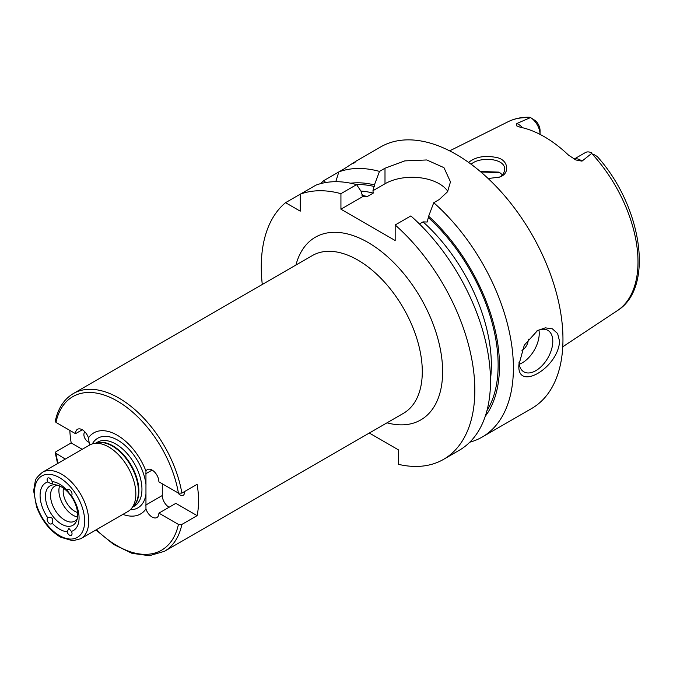 <?xml version="1.0" encoding="UTF-8"?>
<svg xmlns="http://www.w3.org/2000/svg" width="673" height="673" viewBox="0 0 673 673"><rect width="100%" height="100%" fill="white"/><g stroke="black" fill="none" stroke-linecap="round" stroke-linejoin="round"><path stroke-width="1.01" d="M47.749 481.961A3.592 2.078 60 0 1 47.867 478.015A3.592 2.078 60 0 1 52.073 481.574L52.671 483.534L50.711 483.458L47.749 481.961A27.568 15.916 60 0 0 47.749 517.747C52.115 516.746 53.554 518.538 52.073 523.114A3.592 2.078 60 0 1 51.459 523.897A3.592 2.078 60 0 1 49.659 523.72A3.592 2.078 60 0 1 47.346 520.658A3.592 2.078 60 0 1 47.749 517.747L47.96 517.621M69.496 535.17A3.592 2.078 60 0 1 67.081 531.788L68.907 528.423L71.405 531.401A3.592 2.078 60 0 1 71.288 535.346A3.592 2.078 60 0 1 69.496 535.17M70.539 494.907L67.081 490.247A3.592 2.078 60 0 1 67.695 489.464A3.592 2.078 60 0 1 71.229 491.441A3.592 2.078 60 0 1 71.405 495.614L70.539 494.907M52.073 481.574A27.568 15.916 60 0 1 67.081 490.247M71.405 495.614A27.568 15.916 60 0 1 79.069 517.932A27.568 15.916 60 0 1 71.405 531.401M77.639 514.845A22.773 13.149 60 0 1 76.579 520.868A22.773 13.149 60 0 1 50.147 512.128A22.773 13.149 60 0 1 55.792 484.863A22.773 13.149 60 0 1 77.639 514.845M67.081 531.788A27.568 15.916 60 0 1 52.073 523.114M184.343 491.694A5.897 3.407 60 0 1 183.199 495.345A5.897 3.407 60 0 1 180.255 495.05A5.897 3.407 60 0 1 177.832 492.754M89.383 442.338A5.897 3.407 60 0 1 88.054 441.825A5.897 3.407 60 0 1 84.234 436.735A5.897 3.407 60 0 1 84.991 431.973M158.895 513.137A9.59 5.535 60 0 1 156.91 517.529A9.59 5.535 60 0 1 145.957 508.939L145.957 471.083A9.59 5.535 60 0 1 147.328 469.611A9.59 5.535 60 0 1 154.714 472.177A9.59 5.535 60 0 1 158.895 481.826L178.429 493.099L181.861 493.124L197.113 484.316A91.082 52.587 60 0 1 198.56 500.813A91.082 52.587 60 0 1 197.113 515.636L181.861 524.444L178.429 524.418L158.895 513.137L175.846 503.354L197.113 515.636M162.286 483.786L162.286 495.521A9.59 5.535 -120 0 0 169.066 507.265M65.289 459.095L55.262 452.845L55.935 451.734L71.187 442.927A91.082 52.587 60 0 1 69.832 430.409M71.187 442.927L82.241 449.312M181.861 493.124A91.082 52.587 -120 0 0 137.107 411.607A91.082 52.587 -120 0 0 73.357 393.554C64.061 399.106 58.029 408.334 55.262 421.222L55.977 422.4L75.511 433.681L82.291 429.769M75.511 433.681A9.59 5.535 60 0 1 77.496 429.29A9.59 5.535 60 0 1 88.449 437.879L89.517 445.114M145.957 508.939A46.816 27.029 60 0 1 122.957 514.374M80.785 538.72L127.904 511.514A38.353 22.142 -120 0 0 131.193 508.813A38.353 22.142 -120 0 0 135.845 493.957A38.353 22.142 -120 0 0 121.443 457.985A38.353 22.142 -120 0 0 93.53 443.591A38.353 22.142 -120 0 0 89.551 445.089L42.433 472.295C37.511 476.518 35.122 479.496 35.248 481.245L33.65 490.878L36.477 506.508C41.617 520.305 49.617 530.509 60.469 537.13L72.734 540.764L80.785 538.72A38.353 22.142 -120 0 0 88.727 521.163A38.353 22.142 -120 0 0 71.986 482.566A38.353 22.142 -120 0 0 42.433 472.295M88.449 437.879A46.816 27.029 60 0 1 117.203 435.187A46.816 27.029 60 0 1 145.957 471.083M77.21 518.858A20.131 11.626 60 0 1 74.829 521.121A20.131 11.626 60 0 1 54.698 509.495A20.131 11.626 60 0 1 54.698 486.251A20.131 11.626 60 0 1 57.844 485.326M77.521 517.024A20.131 11.626 60 0 1 63.069 504.666A20.131 11.626 60 0 1 59.586 485.973M77.513 512.481A16.303 9.414 60 0 1 63.523 488.253M369.3 433.033L398.559 449.926L398.559 464.362A151.004 87.187 -120 0 0 443.557 459.365A151.004 87.187 -120 0 0 471.125 355.882A151.004 87.187 -120 0 0 395.169 224.984L395.169 240.513L340.933 209.202L340.933 193.673A151.004 87.187 -120 0 0 300.251 194.186L300.251 211.162L285.554 202.674A151.004 87.187 -120 0 0 262.285 284.477M538.947 330.056A23.967 13.839 -60 0 1 539.233 333.48A23.967 13.839 -60 0 1 519.186 364.295M536.709 331.049A23.967 13.839 -60 0 1 547.83 330.334A23.967 13.839 -60 0 1 552.794 341.304A23.967 13.839 -60 0 1 542.329 365.431A23.967 13.839 -60 0 1 523.863 371.849A23.967 13.839 -60 0 1 518.976 362.705M528.179 339.074A8.387 4.846 -60 0 1 528.221 339.84A8.387 4.846 -60 0 1 521.92 350.313M518.9 364.791L524.275 345.182L537.584 330.519L545.29 327.844L552.373 328.836L557.623 333.53L559.574 341.304C558.161 368.114 516.679 392.065 518.9 364.791M353.729 163.312C358.415 159.686 355.277 161.495 344.324 168.746L338.822 171.918A151.004 87.187 60 0 1 379.496 171.405L384.998 168.233L404.767 160.889L426.766 159.964L443.953 167.653L450.473 181.853L447.562 191.738L439.233 199.544L433.74 202.716A151.004 87.187 60 0 1 513.398 367.963A151.004 87.187 60 0 1 482.12 437.097A151.004 87.187 60 0 1 469.796 442.195M482.12 437.097L531.687 408.477A151.004 87.187 -120 0 0 562.965 339.352A151.004 87.187 -120 0 0 497.044 187.38A151.004 87.187 -120 0 0 380.682 146.924L355.546 161.436M320.541 183.662A151.004 87.187 60 0 1 324.125 180.406L338.822 171.918L335.785 181.685M340.933 193.673L356.597 184.629A151.004 87.187 -120 0 0 315.923 185.142L285.554 202.674M325.564 182.56L324.125 180.406M356.597 184.629L361.695 192.251L361.695 193.874L363.336 196.423M340.933 209.202L363.134 196.381L367.29 196.533L373.221 193.109L372.96 190.711L374.407 184.915L379.496 171.405M350.7 183.216A138.529 79.986 60 0 1 374.407 184.915M433.74 202.716L428.642 216.226A138.529 79.986 60 0 1 485.267 416.293M428.642 216.226L427.195 222.023L423.048 221.871L419.43 223.958M447.814 191.325A38.353 22.142 0 0 0 384.998 183.763L372.96 190.711M443.557 459.365L459.222 450.313A151.004 87.187 -120 0 0 486.789 346.839A151.004 87.187 -120 0 0 410.841 215.94L395.169 224.984M502.487 174.845L499.038 172.128L480.244 171.464M480.85 171.977L499.913 172.641M471.142 164.254C479.134 156.489 505.6 157.768 504.674 169.613C504.119 173.306 502.369 175.804 499.425 177.1L498.819 177.394M522.509 127.719A13.805 7.975 -120 0 0 516.83 123.529L530.534 117.565A13.805 7.975 60 0 1 540.049 134.322L540.049 130.444A9.06 5.233 -120 0 0 535.557 120.795L530.534 117.565M574.103 159.08L585.417 152.544A13.805 7.975 60 0 1 592.072 153.091L581.985 161.141A13.805 7.975 -120 0 0 574.162 159.106M516.83 123.529L516.477 125.784L520.111 127.189A110.347 63.708 -120 0 1 568.525 155.143L575.911 159.981L581.985 161.141M488.169 178.522L499.602 177.108L501.166 176.393C509.411 173.054 508.67 160.317 497.246 157.65C485.25 155.127 475.702 156.708 468.618 162.42M529.887 117.775A109.177 63.035 60 0 0 508.174 121.695C514.736 118.465 521.928 116.993 529.769 117.279L530.425 117.497M593.763 154.403L597.245 156.531C641.722 205.686 654.955 287.699 617.284 310.682L562.763 346.788M145.604 505.162L162.286 495.521M145.604 473.842L152.115 470.082M145.999 493.898A40.187 23.202 60 0 1 130.318 509.713M92.319 443.902A40.187 23.202 60 0 1 122.284 443.171A40.187 23.202 60 0 1 145.999 484.653M95.835 443.128L97.392 442.228A36.914 21.309 60 0 1 124.11 450.372A36.914 21.309 60 0 1 141.692 484.871A36.914 21.309 60 0 1 141.953 489.263A36.914 21.309 60 0 1 134.306 506.163L132.749 507.063M178.429 524.418A88.685 51.207 60 0 1 96.399 529.71M58.046 463.285A88.685 51.207 60 0 1 55.977 453.72M95.936 529.971L113.729 544.491L131.975 553.324L149.339 555.721L164.439 551.313L403.421 413.34A91.082 52.587 -120 0 0 422.291 371.639A91.082 52.587 -120 0 0 382.525 279.976A91.082 52.587 -120 0 0 312.339 255.572L73.357 393.554M164.439 551.313A91.082 52.587 -120 0 0 181.861 524.444M96.609 442.969A36.914 21.309 60 0 1 124.169 455.394A36.914 21.309 60 0 1 138.89 491.029A36.914 21.309 60 0 1 133.271 506.466M93.53 443.591L97.602 442.767A37.015 21.368 60 0 1 124.539 456.656A37.015 21.368 60 0 1 138.436 491.374A37.015 21.368 60 0 1 133.944 505.709L131.193 508.813M55.977 422.4A88.685 51.207 60 0 1 117.203 400.999A88.685 51.207 60 0 1 178.429 493.099M84.663 521.163A35.476 20.484 60 0 1 47.034 524.528A35.476 20.484 60 0 1 47.034 474.356A35.476 20.484 60 0 1 84.663 521.163M387.009 422.812A105.468 60.89 -120 0 0 442.624 371.639A105.468 60.89 -120 0 0 377.612 248.699A105.468 60.89 -120 0 0 295.927 265.053M361.99 195.363A131.832 76.116 60 0 1 367.29 196.533M356.387 184.57A136.627 78.884 60 0 1 374.407 186.53M360.888 191.039A131.832 76.116 60 0 1 373.221 193.109M428.642 217.842A136.627 78.884 60 0 1 486.941 410.698M384.998 183.763L384.998 168.233M423.048 221.871A131.832 76.116 60 0 1 490.482 379.202M591.702 153.461A109.177 63.035 60 0 1 637.996 261.873A109.177 63.035 60 0 1 617.284 310.682M501.166 176.402L499.425 177.1M55.253 452.845L57.584 463.546M508.174 121.695L449.648 150.861"/></g></svg>
